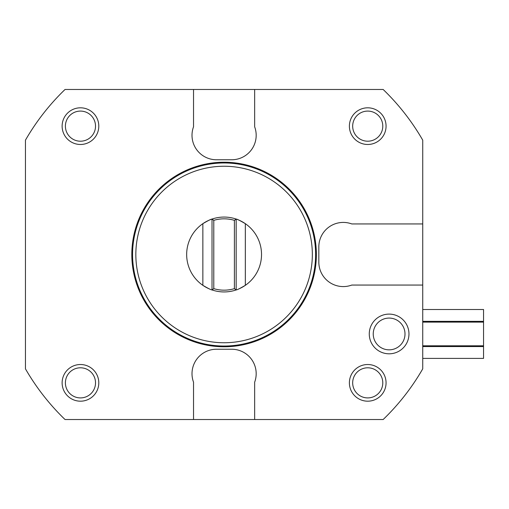 <?xml version="1.0" encoding="UTF-8"?>
<svg xmlns="http://www.w3.org/2000/svg" width="509" height="509" viewBox="0 0 509 509"><rect width="100%" height="100%" fill="white"/><g stroke="black" fill="none" stroke-linecap="round" stroke-linejoin="round"><path stroke-width="0.76" d="M422.737 285.059L422.737 368.847A229.203 229.203 0 0 1 383.156 419.524L65.031 419.524A229.203 229.203 0 0 1 25.45 368.847L25.45 140.153A229.203 229.203 0 0 1 65.031 89.476L383.156 89.476A229.203 229.203 0 0 1 422.737 140.153L422.737 285.059L351.783 285.059A24.451 24.451 0 0 1 318.844 261.378A24.451 24.451 0 0 1 318.831 260.614L318.831 248.386A24.451 24.451 0 0 1 318.844 247.622A24.451 24.451 0 0 1 351.783 223.941L422.737 223.941M224.094 162.969A91.531 91.531 0 0 0 132.563 254.5A91.531 91.531 0 0 0 224.094 346.031A91.531 91.531 0 0 0 315.618 254.5A91.531 91.531 0 0 0 224.094 162.969M224.094 166.246A88.254 88.254 0 0 1 300.52 298.624A88.254 88.254 0 0 1 147.661 298.624A88.254 88.254 0 0 1 224.094 166.246M254.653 89.476L254.653 126.805A24.451 24.451 0 0 1 230.971 159.75A24.451 24.451 0 0 1 230.202 159.762L217.979 159.762A24.451 24.451 0 0 1 217.216 159.75A24.451 24.451 0 0 1 193.535 126.805L193.535 89.476M193.535 419.524L193.535 382.195A24.451 24.451 0 0 1 217.216 349.25A24.451 24.451 0 0 1 217.979 349.238L230.202 349.238A24.451 24.451 0 0 1 230.971 349.25A24.451 24.451 0 0 1 254.653 382.195L254.653 419.524M238.829 288.915A37.437 37.437 0 0 0 245.332 285.326L245.332 223.674A37.437 37.437 0 0 0 202.856 223.674L202.856 285.326A37.437 37.437 0 0 0 209.326 288.902M422.737 322.121L483.55 322.121L483.55 321.351L422.737 321.351M483.55 309.51L422.737 309.51L483.55 309.51L483.55 321.351M483.55 322.121L483.55 345.796L422.737 345.796M422.737 346.565L483.55 346.565L483.55 345.796M483.55 346.565L483.55 358.406L422.737 358.4L483.55 358.406M373.237 333.955A15.881 15.881 0 0 0 397.058 347.711A15.881 15.881 0 0 0 397.058 320.206A15.881 15.881 0 0 0 373.237 333.955M369.267 333.955A19.851 19.851 0 0 1 399.043 316.763A19.851 19.851 0 0 1 399.043 351.146A19.851 19.851 0 0 1 369.267 333.955M234.401 288.648A35.675 35.675 0 0 1 213.786 288.648L212.024 289.939C211.203 289.965 208.143 288.431 202.856 285.326A37.437 37.437 0 0 1 202.856 223.674C208.149 220.569 211.203 219.035 212.024 219.061L212.024 289.939A37.437 37.437 0 0 0 236.163 289.939C236.978 289.965 240.038 288.431 245.332 285.326A37.437 37.437 0 0 0 245.332 223.674C240.038 220.569 236.984 219.035 236.163 219.061L234.401 220.352L234.401 288.648L236.163 289.939L236.163 219.061M213.786 288.648L213.786 220.352L212.024 219.061M213.786 220.352A35.675 35.675 0 0 1 234.401 220.352M65.4 382.851A15.054 15.054 0 0 1 87.987 369.814A15.054 15.054 0 0 1 87.987 395.894A15.054 15.054 0 0 1 65.4 382.851M62.123 382.851A18.337 18.337 0 0 0 80.46 401.187A18.337 18.337 0 0 0 98.797 382.851A18.337 18.337 0 0 0 80.46 364.52A18.337 18.337 0 0 0 62.123 382.851M352.673 382.851A15.054 15.054 0 0 1 375.254 369.814A15.054 15.054 0 0 1 375.254 395.894A15.054 15.054 0 0 1 352.673 382.851M349.39 382.851A18.337 18.337 0 0 0 367.727 401.187A18.337 18.337 0 0 0 386.064 382.851A18.337 18.337 0 0 0 367.727 364.52A18.337 18.337 0 0 0 349.39 382.851M65.4 126.149A15.054 15.054 0 0 1 87.987 113.106A15.054 15.054 0 0 1 87.987 139.186A15.054 15.054 0 0 1 65.4 126.149M62.123 126.149A18.337 18.337 0 0 0 80.46 144.48A18.337 18.337 0 0 0 98.797 126.149A18.337 18.337 0 0 0 80.46 107.813A18.337 18.337 0 0 0 62.123 126.149M352.673 126.149A15.054 15.054 0 0 1 375.254 113.106A15.054 15.054 0 0 1 375.254 139.186A15.054 15.054 0 0 1 352.673 126.149M349.39 126.149A18.337 18.337 0 0 0 367.727 144.48A18.337 18.337 0 0 0 386.064 126.149A18.337 18.337 0 0 0 367.727 107.813A18.337 18.337 0 0 0 349.39 126.149M224.094 346.47A91.97 91.97 0 0 0 303.739 208.518A91.97 91.97 0 0 0 144.441 208.518A91.97 91.97 0 0 0 224.094 346.47M224.094 346.775A92.275 92.275 0 0 0 304.007 208.366A92.275 92.275 0 0 0 144.181 208.366A92.275 92.275 0 0 0 224.094 346.775"/></g></svg>
